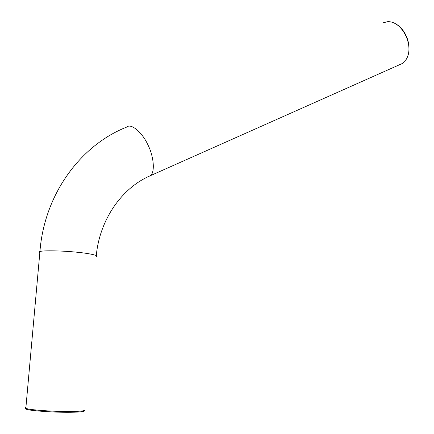 <?xml version="1.0" encoding="UTF-8"?>
<svg xmlns="http://www.w3.org/2000/svg" width="434" height="434" viewBox="0 0 434 434"><rect width="100%" height="100%" fill="white"/><g stroke="black" fill="none" stroke-linecap="round" stroke-linejoin="round"><path stroke-width="0.65" d="M25.834 408.248C25.036 408.589 25.253 408.942 26.496 409.311L28.281 409.739C33.505 410.868 50.149 412.072 62.328 412.246C74.138 412.506 85.167 411.882 84.353 410.824L84.125 410.597M84.874 410.043C85.71 411.106 74.518 411.725 62.512 411.459C50.138 411.28 33.228 410.054 27.928 408.92L25.823 408.394C24.64 407.993 24.673 407.624 25.921 407.276M407.26 57.342C412.501 45.293 405.464 27.548 393.464 22.747M383.548 22.709L387.54 21.7C402.085 20.718 414.828 46.167 406.099 59.566L402.275 63.516L399.199 64.883M39.814 252.838C38.68 252.29 38.724 251.856 39.933 251.519L40.232 251.443C43.384 250.385 62.328 250.716 76.178 252.143C89.854 253.391 100.455 255.821 96.164 256.792M127.189 126.728C131.665 123.506 142.602 132.809 148.113 145.271C153.842 156.647 155.22 172.689 150.273 175.737L148.119 176.725M84.635 410.401L84.353 410.824M27.928 408.92L28.281 409.739M25.823 408.394L39.933 251.519C44.344 193.998 80.784 145.206 126.473 127.173M96.283 255.528C99.695 219.479 121.943 187.824 150.273 175.737L402.275 63.516"/></g></svg>
